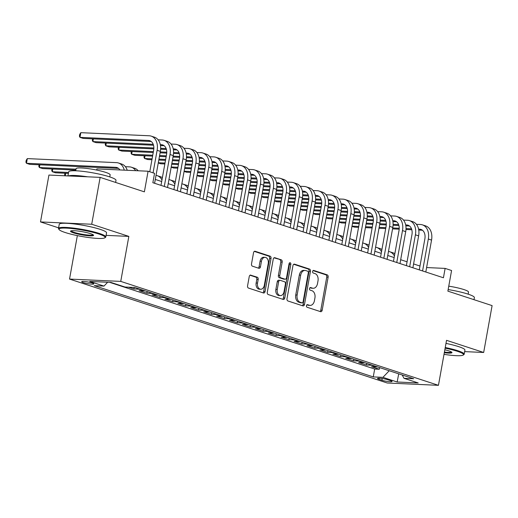 <?xml version="1.0" encoding="UTF-8"?>
<svg xmlns="http://www.w3.org/2000/svg" width="518" height="518" viewBox="0 0 518 518"><rect width="100%" height="100%" fill="white"/><g stroke="black" fill="none" stroke-linecap="round" stroke-linejoin="round"><path stroke-width="0.78" d="M306.455 305.672A1.321 0.913 92.6 0 0 307.109 307.252L320.577 311.661A1.884 1.308 92.6 0 0 320.823 311.706A1.884 1.308 92.6 0 0 322.177 310.237L328.134 277.111A1.884 1.308 92.6 0 0 327.201 274.857L313.733 270.448A1.321 0.913 92.6 0 0 313.558 270.415A1.321 0.913 92.6 0 0 312.613 271.445A1.321 0.913 92.6 0 0 313.267 273.025L315.009 273.595A6.041 4.189 92.6 0 1 318.007 280.808L317.508 283.573A6.041 4.189 92.6 0 1 313.183 288.28A6.041 4.189 92.6 0 1 312.393 288.131L310.651 287.561A1.321 0.913 92.6 0 0 310.476 287.529A1.321 0.913 92.6 0 0 309.531 288.558A1.321 0.913 92.6 0 0 310.185 290.138L311.933 290.708A6.041 4.189 92.6 0 1 314.925 297.928L314.432 300.686A6.041 4.189 92.6 0 1 310.101 305.393A6.041 4.189 92.6 0 1 309.317 305.244L307.569 304.675A1.321 0.913 92.6 0 0 307.401 304.642A1.321 0.913 92.6 0 0 306.455 305.672M83.327 282.608A6.151 0.835 -169.8 0 0 89.905 283.987A6.151 0.835 -169.8 0 0 93.81 283.896A6.151 0.835 -169.8 0 0 92.185 283.009A6.151 0.835 -169.8 0 0 85.599 281.63A6.151 0.835 -169.8 0 0 81.695 281.721A6.151 0.835 -169.8 0 0 83.327 282.608M250.848 275.11A1.884 1.308 92.6 0 0 250.602 275.064A1.884 1.308 92.6 0 0 249.249 276.534L247.572 285.826A1.884 1.308 92.6 0 0 248.511 288.086L263.468 292.974A1.884 1.308 92.6 0 0 263.714 293.02A1.884 1.308 92.6 0 0 265.067 291.55L271.031 258.424A1.884 1.308 92.6 0 0 270.092 256.17L255.134 251.275A1.884 1.308 92.6 0 0 254.888 251.23A1.884 1.308 92.6 0 0 253.535 252.706L251.515 263.927A1.884 1.308 92.6 0 0 252.454 266.187L258.851 268.279A1.884 1.308 92.6 0 0 259.097 268.324A1.884 1.308 92.6 0 0 260.45 266.854L261.454 261.286A5.05 3.503 92.6 0 1 265.074 257.349A5.05 3.503 92.6 0 1 268.233 263.507L264.309 285.314A5.05 3.503 92.6 0 1 260.69 289.245A5.05 3.503 92.6 0 1 257.53 283.093L258.184 279.461A1.884 1.308 92.6 0 0 257.245 277.201L250.349 275.084M464.652 351.612L483.67 352.473L492.1 305.607L447.869 291.135L451.579 270.513L445.124 268.402L443.434 277.771L152.855 182.712L154.545 173.336L148.09 171.225L96.872 168.907L96.665 170.059M106.093 235.366L128.84 236.396L91.712 224.249L100.142 177.376L144.38 191.848L148.09 171.225M128.84 236.396L120.746 281.391L438.442 385.327L387.231 383.003L69.535 279.072L120.746 281.391M483.67 352.473L446.535 340.326L438.442 385.327M286.998 298.724A1.884 1.308 92.6 0 0 287.937 300.977L302.894 305.873A1.884 1.308 92.6 0 0 303.14 305.918A1.884 1.308 92.6 0 0 304.493 304.448L310.45 271.322A1.884 1.308 92.6 0 0 309.518 269.069L294.554 264.174A1.884 1.308 92.6 0 0 294.315 264.128A1.884 1.308 92.6 0 0 292.961 265.598L286.998 298.724M283.184 299.423L268.22 294.535A1.884 1.308 92.6 0 1 267.288 292.275L273.245 259.155A1.884 1.308 92.6 0 1 274.598 257.679A1.884 1.308 92.6 0 1 274.844 257.724L281.248 259.822A1.884 1.308 92.6 0 1 282.18 262.076L279.765 275.511A1.884 1.308 92.6 0 0 280.704 277.765L284.952 279.157A1.884 1.308 92.6 0 0 285.198 279.202A1.884 1.308 92.6 0 0 286.551 277.726L289.063 263.74A1.321 0.913 92.6 0 1 290.015 262.71A1.321 0.913 92.6 0 1 290.838 264.322L284.777 297.999A1.884 1.308 92.6 0 1 283.43 299.469A1.884 1.308 92.6 0 1 283.184 299.423M91.712 224.249L40.501 221.931L48.932 175.058L100.142 177.376M128.522 287.205L133.935 288.973L134.207 287.458M139.828 289.154A7.692 5.439 108.1 0 1 138.986 289.199L144.153 290.889L139.102 290.663L146.847 293.201L147.144 291.55M152.745 293.382A7.692 5.439 108.1 0 1 151.897 293.428L157.064 295.118L152.014 294.891L159.764 297.423L160.062 295.772M165.656 297.604A7.692 5.439 108.1 0 1 164.815 297.649L169.982 299.339L164.931 299.113L172.675 301.651L172.973 300M178.574 301.832A7.692 5.439 108.1 0 1 177.732 301.877L182.893 303.567L177.842 303.341L185.593 305.873L185.891 304.221M191.485 306.054A7.692 5.439 108.1 0 1 190.643 306.099L195.81 307.789L190.76 307.562L198.504 310.101L198.802 308.45M204.403 310.282A7.692 5.439 108.1 0 1 203.561 310.327L208.722 312.017L203.671 311.791L211.422 314.322L211.72 312.671M217.314 314.504A7.692 5.439 108.1 0 1 216.472 314.549L221.639 316.239L216.589 316.012L224.333 318.551L224.631 316.899M230.232 318.732A7.692 5.439 108.1 0 1 229.39 318.777L234.55 320.467L229.5 320.241L237.25 322.772L237.548 321.121M243.143 322.954A7.692 5.439 108.1 0 1 242.301 322.999L247.468 324.689L242.418 324.462L250.162 327L250.459 325.349M256.06 327.182A7.692 5.439 108.1 0 1 255.219 327.227L260.379 328.917L255.329 328.69L263.079 331.222L263.377 329.571M268.971 331.403A7.692 5.439 108.1 0 1 268.13 331.449L273.297 333.139L268.246 332.912L275.99 335.45L276.288 333.799M281.889 335.632A7.692 5.439 108.1 0 1 281.047 335.677L286.214 337.367L281.157 337.14L288.908 339.672L289.206 338.021M294.8 339.853A7.692 5.439 108.1 0 1 293.959 339.899L299.126 341.589L294.075 341.362L301.826 343.9L302.117 342.249M307.718 344.081A7.692 5.439 108.1 0 1 306.876 344.127L312.043 345.817L306.986 345.59L314.737 348.122L315.035 346.471M320.629 348.303A7.692 5.439 108.1 0 1 319.787 348.349L324.954 350.038L319.904 349.812L327.654 352.35L327.946 350.699M333.547 352.531A7.692 5.439 108.1 0 1 332.705 352.577L337.872 354.267L332.815 354.04L340.566 356.572L340.863 354.921M346.458 356.753A7.692 5.439 108.1 0 1 345.616 356.798L350.783 358.488L345.733 358.262L353.483 360.8L353.775 359.149M359.375 360.981A7.692 5.439 108.1 0 1 358.534 361.027L363.701 362.717L358.644 362.49L366.394 365.022L371.445 365.248A7.692 5.439 -71.9 0 0 372.287 365.203M366.692 363.371L366.394 365.022M390.501 380.639L387.658 379.713A5.963 0.809 -169.8 0 0 381.28 378.38A5.963 0.809 -169.8 0 0 377.499 378.464A5.963 0.809 -169.8 0 0 379.079 379.325L381.915 380.251A5.963 0.809 -169.8 0 0 388.293 381.585A5.963 0.809 -169.8 0 0 392.074 381.501A5.963 0.809 -169.8 0 0 390.501 380.639M107.64 282.252L103.988 286.091L94.302 285.651L373.258 376.91L382.944 377.35L389.219 370.746M103.988 286.091L89.782 281.442L110.826 282.401L125.032 287.043L134.719 287.484L413.675 378.742L403.982 378.302L418.188 382.951L397.151 381.999L382.944 377.35M109.68 282.349L374.676 369.036L379.312 369.25L371.561 366.712L376.612 366.938A7.692 5.439 -71.9 0 0 377.454 366.893M358.534 361.027L353.483 360.8M345.616 356.798L340.566 356.572M332.705 352.577L327.654 352.35M319.787 348.349L314.737 348.122M306.876 344.127L301.826 343.9M293.959 339.899L288.908 339.672M281.047 335.677L275.99 335.45M268.13 331.449L263.079 331.222M255.219 327.227L250.162 327M242.301 322.999L237.25 322.772M229.39 318.777L224.333 318.551M216.472 314.549L211.422 314.322M203.561 310.327L198.504 310.101M190.643 306.099L185.593 305.873M177.732 301.877L172.675 301.651M164.815 297.649L159.764 297.423M151.897 293.428L146.847 293.201M138.986 289.199L133.935 288.973M77.35 235.619L69.535 279.072M40.501 221.931L58.605 227.849M419.975 266.025L413.584 263.934M407.064 261.797L400.673 259.712M394.146 257.575L387.755 255.484M381.235 253.354L374.844 251.262M368.317 249.126L361.927 247.034M355.406 244.904L349.015 242.812M342.489 240.676L336.098 238.584M329.577 236.454L323.187 234.363M316.66 232.226L310.269 230.134M303.749 228.004L297.358 225.913M290.831 223.776L284.44 221.685M277.92 219.554L271.529 217.463M265.002 215.326L258.611 213.235M252.091 211.104L245.7 209.013M239.174 206.876L232.783 204.785M226.262 202.655L219.872 200.563M213.345 198.426L206.954 196.335M200.434 194.205L194.043 192.113M187.516 189.976L181.125 187.885M174.605 185.755L168.208 183.663M161.687 181.527L155.296 179.435M445.124 268.402L426.612 267.56M379.603 367.599L379.312 369.25M374.676 369.036L373.258 376.91M402.188 374.987L403.982 378.302M363.701 362.717A7.692 5.439 -71.9 0 0 364.542 362.671M350.783 358.488A7.692 5.439 -71.9 0 0 351.625 358.443M337.872 354.267A7.692 5.439 -71.9 0 0 338.714 354.221M324.954 350.038A7.692 5.439 -71.9 0 0 325.796 349.993M312.043 345.817A7.692 5.439 -71.9 0 0 312.885 345.771M299.126 341.589A7.692 5.439 -71.9 0 0 299.967 341.543M286.214 337.367A7.692 5.439 -71.9 0 0 287.056 337.322M273.297 333.139A7.692 5.439 -71.9 0 0 274.139 333.093M260.379 328.917A7.692 5.439 -71.9 0 0 261.227 328.872M247.468 324.689A7.692 5.439 -71.9 0 0 248.31 324.644M234.55 320.467A7.692 5.439 -71.9 0 0 235.392 320.422M221.639 316.239A7.692 5.439 -71.9 0 0 222.481 316.194M208.722 312.017A7.692 5.439 -71.9 0 0 209.563 311.972M195.81 307.789A7.692 5.439 -71.9 0 0 196.652 307.744M182.893 303.567A7.692 5.439 -71.9 0 0 183.735 303.522M169.982 299.339A7.692 5.439 -71.9 0 0 170.823 299.294M157.064 295.118A7.692 5.439 -71.9 0 0 157.906 295.072M144.153 290.889A7.692 5.439 -71.9 0 0 144.995 290.844M398.718 373.854L397.151 381.999M306.883 304.843L307.932 305.186A6.041 4.189 92.6 0 0 308.715 305.329L310.101 305.393M313.183 288.28L311.797 288.215A6.041 4.189 92.6 0 1 311.007 288.073L309.965 287.73M320.02 311.48A1.884 1.308 92.6 0 0 320.791 310.172L326.754 277.046A1.884 1.308 92.6 0 0 325.816 274.793L313.04 270.616M302.337 305.691A1.884 1.308 92.6 0 0 303.108 304.383L309.071 271.264A1.884 1.308 92.6 0 0 308.132 269.004L293.732 264.297M301.962 302.842A1.321 0.913 92.6 0 0 302.136 302.875A1.321 0.913 92.6 0 0 303.082 301.845L308.314 272.766A1.321 0.913 92.6 0 0 307.66 271.192L305.821 270.59A6.041 4.189 92.6 0 0 305.031 270.441A6.041 4.189 92.6 0 0 300.705 275.149L297.125 295.027A6.041 4.189 92.6 0 0 300.123 302.24L301.962 302.842L300.576 302.777A1.321 0.913 92.6 0 0 300.751 302.81A1.321 0.913 92.6 0 0 300.926 302.797M305.031 270.441L303.652 270.383A6.041 4.189 92.6 0 0 299.32 275.084L300.705 275.149M300.576 302.777L298.744 302.175A6.041 4.189 92.6 0 1 295.746 294.962L299.32 275.084M274.016 257.847L281.248 259.822M284.058 279.111A1.884 1.308 92.6 0 1 283.812 279.137A1.884 1.308 92.6 0 1 283.566 279.092L279.319 277.7A1.884 1.308 92.6 0 1 278.38 275.446L280.801 262.011A1.884 1.308 92.6 0 0 279.862 259.758M282.627 299.242A1.884 1.308 92.6 0 0 283.398 297.934L289.458 264.258A1.321 0.913 92.6 0 0 289.297 263.138M277.26 289.452A5.05 3.503 92.6 0 0 280.419 295.603A5.05 3.503 92.6 0 0 284.039 291.666L285.424 283.987A1.884 1.308 92.6 0 0 284.486 281.727L280.238 280.342A1.884 1.308 92.6 0 0 279.992 280.296A1.884 1.308 92.6 0 0 278.639 281.766L277.26 289.452L275.874 289.387A5.05 3.503 92.6 0 0 279.034 295.538L280.419 295.603M278.852 280.277A1.884 1.308 92.6 0 0 278.613 280.232A1.884 1.308 92.6 0 0 277.26 281.701L278.639 281.766M275.874 289.387L277.26 281.701M260.69 289.245L259.311 289.186A5.05 3.503 92.6 0 1 256.145 283.029L256.798 279.396A1.884 1.308 92.6 0 0 255.866 277.143L250.019 275.226M265.074 257.349L263.688 257.291A5.05 3.503 92.6 0 0 260.068 261.221L261.454 261.286M258.294 268.097A1.884 1.308 92.6 0 0 259.065 266.789L260.068 261.221M262.911 292.793A1.884 1.308 92.6 0 0 263.681 291.492L269.645 258.365A1.884 1.308 92.6 0 0 268.706 256.112L254.306 251.398M388.487 251.444A14.42 10.205 108.1 0 1 389.685 251.722A14.42 10.205 108.1 0 1 394.431 256.009M389.685 251.722L392.916 252.778A14.42 10.205 108.1 0 1 394.839 253.742M416.427 224.32L420.474 224.501A14.42 10.205 108.1 0 1 422.429 224.857L425.654 225.913A14.42 10.205 108.1 0 1 431.552 240.087L425.809 272.008M422.429 224.857A14.42 10.205 108.1 0 1 428.321 239.031L422.578 270.953M419.289 269.872L424.864 238.876A9.615 6.805 -71.9 0 0 420.933 229.422A9.615 6.805 -71.9 0 0 419.632 229.189L418.596 229.144M411.525 228.82L406.028 228.574M399.236 228.263L392.709 227.965M385.858 227.655L379.144 227.35M372.293 227.039L365.579 226.742M358.728 226.431L352.013 226.126M351.975 226.347L354.416 227.143L358.566 227.331M422.429 230.225L418.764 230.057M411.823 229.746L405.989 229.48M399.197 229.17L392.547 228.872M385.696 228.561L378.982 228.257M372.131 227.946L365.417 227.642M444.017 354.351A23.459 3.199 -169.8 0 0 463.221 355.057A23.459 3.199 -169.8 0 0 457.316 351.275A23.459 3.199 -169.8 0 0 445.13 348.161M445.24 347.52A24.035 3.276 10.2 0 1 457.834 350.731A24.035 3.276 10.2 0 1 464.186 354.202A24.035 3.276 10.2 0 1 463.882 354.61L463.221 355.057M444.832 349.786A11.726 1.599 10.2 0 1 448.873 350.893A11.726 1.599 10.2 0 1 451.903 352.35A11.726 1.599 10.2 0 1 444.308 352.726M448.148 289.568A24.035 3.276 10.2 0 1 468.019 294.114A24.035 3.276 10.2 0 1 474.371 297.585L473.996 299.682M448.763 286.169A17.308 2.357 10.2 0 1 463.953 289.581A17.308 2.357 10.2 0 1 468.525 292.081L468.149 294.159M445.985 343.395A24.035 3.276 10.2 0 1 458.572 346.607A24.035 3.276 10.2 0 1 464.931 350.077L464.186 354.202M444.425 352.078A11.15 1.522 -169.8 0 0 451.482 351.987M65.164 232.504A23.459 3.199 -169.8 0 0 88.746 237.555A23.459 3.199 -169.8 0 0 104.843 237.814A23.459 3.199 -169.8 0 0 98.938 234.032A23.459 3.199 -169.8 0 0 72.378 228.613A23.459 3.199 -169.8 0 0 59.104 229.584A23.459 3.199 -169.8 0 0 65.164 232.504M59.104 229.584L58.644 228.93A24.035 3.276 10.2 0 1 58.495 228.451A24.035 3.276 10.2 0 1 73.744 228.114A24.035 3.276 10.2 0 1 99.456 233.488A24.035 3.276 10.2 0 1 105.808 236.959A24.035 3.276 10.2 0 1 105.504 237.367L104.843 237.814M73.608 232.886A11.726 1.599 10.2 0 1 70.655 230.996A11.726 1.599 10.2 0 1 78.704 231.125A11.726 1.599 10.2 0 1 90.495 233.65A11.726 1.599 10.2 0 1 93.525 235.107A11.726 1.599 10.2 0 1 86.888 235.593A11.726 1.599 10.2 0 1 73.608 232.886M71.173 230.801A11.15 1.522 -169.8 0 0 74.126 232.342A11.15 1.522 -169.8 0 0 85.807 234.809A11.15 1.522 -169.8 0 0 93.104 234.751M67.949 175.919L68.68 171.827A24.035 3.276 10.2 0 1 83.935 171.49A24.035 3.276 10.2 0 1 109.641 176.871A24.035 3.276 10.2 0 1 115.993 180.342L115.618 182.44M75.712 170.785L76.081 168.713A17.308 2.357 10.2 0 1 87.063 168.467A17.308 2.357 10.2 0 1 105.575 172.339A17.308 2.357 10.2 0 1 110.146 174.838L109.771 176.916M58.495 228.451L59.24 224.326A24.035 3.276 10.2 0 1 74.488 223.99A24.035 3.276 10.2 0 1 100.194 229.364A24.035 3.276 10.2 0 1 106.553 232.835L105.808 236.959M68.467 175.945A24.035 3.276 10.2 0 1 87.652 176.813M375.569 247.215A14.42 10.205 108.1 0 1 376.767 247.5A14.42 10.205 108.1 0 1 381.513 251.787M376.767 247.5L379.998 248.556A14.42 10.205 108.1 0 1 381.921 249.521M362.658 242.994A14.42 10.205 108.1 0 1 363.856 243.272A14.42 10.205 108.1 0 1 368.602 247.559M363.856 243.272L367.087 244.328A14.42 10.205 108.1 0 1 369.01 245.292M349.741 238.766A14.42 10.205 108.1 0 1 350.939 239.051A14.42 10.205 108.1 0 1 355.685 243.337M350.939 239.051L354.17 240.106A14.42 10.205 108.1 0 1 356.093 241.071M336.829 234.544A14.42 10.205 108.1 0 1 338.027 234.822A14.42 10.205 108.1 0 1 342.774 239.109M338.027 234.822L341.258 235.878A14.42 10.205 108.1 0 1 343.181 236.843M403.509 220.092L407.556 220.273A14.42 10.205 108.1 0 1 409.511 220.629L412.742 221.685A14.42 10.205 108.1 0 1 418.635 235.865L412.891 267.78M409.511 220.629A14.42 10.205 108.1 0 1 415.41 234.809L409.667 266.725M406.371 265.65L411.946 234.648A9.615 6.805 -71.9 0 0 408.016 225.201A9.615 6.805 -71.9 0 0 406.714 224.961L405.685 224.916M398.607 224.598L393.11 224.346M386.324 224.041L379.791 223.744M372.941 223.433L366.232 223.129M359.382 222.818L352.667 222.513M345.817 222.203L339.102 221.898M339.063 222.118L341.498 222.915L345.655 223.103M409.518 225.997L405.847 225.835M398.905 225.518L393.071 225.252M386.286 224.948L379.629 224.644M372.779 224.333L366.071 224.029M359.214 223.718L352.505 223.413M390.598 215.87L394.645 216.051A14.42 10.205 108.1 0 1 396.6 216.407L399.825 217.463A14.42 10.205 108.1 0 1 405.724 231.637L399.98 263.558M396.6 216.407A14.42 10.205 108.1 0 1 402.492 230.581L396.749 262.503M393.453 261.422L399.035 230.426A9.615 6.805 -71.9 0 0 395.105 220.972A9.615 6.805 -71.9 0 0 393.803 220.739L392.767 220.694M385.696 220.37L380.193 220.124M373.407 219.813L366.88 219.515M360.029 219.205L353.315 218.9M346.464 218.59L339.75 218.292M332.899 217.981L326.185 217.677M326.146 217.897L328.587 218.693L332.737 218.881M396.6 221.775L392.935 221.607M385.994 221.296L380.16 221.031M373.368 220.72L366.718 220.422M359.868 220.111L353.153 219.807M346.302 219.496L339.588 219.192M377.68 211.642L381.727 211.823A14.42 10.205 108.1 0 1 383.683 212.179L386.914 213.235A14.42 10.205 108.1 0 1 392.806 227.415L387.063 259.33M383.683 212.179A14.42 10.205 108.1 0 1 389.581 226.36L383.838 258.275M380.542 257.2L386.117 226.198A9.615 6.805 -71.9 0 0 382.187 216.751A9.615 6.805 -71.9 0 0 380.885 216.511L379.849 216.466M372.779 216.148L367.281 215.896M360.496 215.592L353.962 215.294M347.112 214.983L340.404 214.679M333.547 214.368L326.839 214.064M319.988 213.753L313.273 213.448M313.235 213.669L315.669 214.465L319.826 214.653M383.689 217.547L380.018 217.385M373.077 217.068L367.243 216.802M360.457 216.498L353.8 216.194M346.95 215.883L340.235 215.579M333.385 215.268L326.677 214.964M364.763 207.42L368.816 207.601A14.42 10.205 108.1 0 1 370.771 207.958L373.996 209.013A14.42 10.205 108.1 0 1 379.895 223.187L374.151 255.109M370.771 207.958A14.42 10.205 108.1 0 1 376.664 222.131L370.92 254.053M367.625 252.972L373.206 221.976A9.615 6.805 -71.9 0 0 369.276 212.522A9.615 6.805 -71.9 0 0 367.974 212.289L366.938 212.244M359.868 211.92L354.364 211.674M347.578 211.363L341.051 211.066M334.201 210.755L327.486 210.45M320.636 210.14L313.921 209.842M307.07 209.531L300.356 209.227M300.317 209.447L302.758 210.243L306.909 210.431M370.771 213.325L367.107 213.157M360.159 212.846L354.331 212.581M347.539 212.27L340.889 211.972M334.039 211.661L327.324 211.357M320.474 211.046L313.759 210.742M323.912 230.316A14.42 10.205 108.1 0 1 325.11 230.601A14.42 10.205 108.1 0 1 329.856 234.887M325.11 230.601L328.341 231.656A14.42 10.205 108.1 0 1 330.264 232.621M351.851 203.192L355.898 203.373A14.42 10.205 108.1 0 1 357.854 203.729L361.085 204.785A14.42 10.205 108.1 0 1 366.977 218.965L361.234 250.88M357.854 203.729A14.42 10.205 108.1 0 1 363.753 217.91L358.009 249.825M354.713 248.75L360.288 217.748A9.615 6.805 -71.9 0 0 356.358 208.301A9.615 6.805 -71.9 0 0 355.057 208.061L354.021 208.016M346.95 207.699L341.453 207.446M334.667 207.142L328.134 206.844M321.283 206.533L314.575 206.229M307.718 205.918L301.01 205.614M294.159 205.303L287.445 204.999M287.406 205.219L289.84 206.015L293.991 206.203M357.86 209.097L354.189 208.935M347.248 208.618L341.414 208.353M334.622 208.048L327.972 207.744M321.121 207.433L314.407 207.129M307.556 206.818L300.848 206.514M311.001 226.094A14.42 10.205 108.1 0 1 312.199 226.372A14.42 10.205 108.1 0 1 316.945 230.659M312.199 226.372L315.423 227.428A14.42 10.205 108.1 0 1 317.353 228.393M338.934 198.97L342.987 199.152A14.42 10.205 108.1 0 1 344.943 199.508L348.167 200.563A14.42 10.205 108.1 0 1 354.066 214.737L348.323 246.659M344.943 199.508A14.42 10.205 108.1 0 1 350.835 213.681L345.092 245.603M341.796 244.522L347.377 213.526A9.615 6.805 -71.9 0 0 343.447 204.073A9.615 6.805 -71.9 0 0 342.139 203.839L341.109 203.794M334.039 203.47L328.535 203.224M321.749 202.914L315.222 202.616M308.372 202.305L301.657 202.001M294.807 201.69L288.092 201.392M281.242 201.081L274.527 200.777M274.488 200.997L276.929 201.793L281.08 201.981M344.943 204.875L341.278 204.707M334.33 204.396L328.503 204.131M321.71 203.82L315.061 203.522M308.21 203.211L301.495 202.907M294.645 202.596L287.93 202.292M298.083 221.866A14.42 10.205 108.1 0 1 299.281 222.151A14.42 10.205 108.1 0 1 304.027 226.437M299.281 222.151L302.512 223.206A14.42 10.205 108.1 0 1 304.435 224.171M326.023 194.742L330.07 194.923A14.42 10.205 108.1 0 1 332.025 195.28L335.256 196.335A14.42 10.205 108.1 0 1 341.148 210.515L335.405 242.43M332.025 195.28A14.42 10.205 108.1 0 1 337.924 209.46L332.18 241.375M328.885 240.3L334.46 209.298A9.615 6.805 -71.9 0 0 330.529 199.851A9.615 6.805 -71.9 0 0 329.228 199.611L328.192 199.566M321.121 199.249L315.624 198.996M308.832 198.692L302.305 198.394M295.454 198.083L288.74 197.779M281.889 197.468L275.181 197.164M268.33 196.853L261.616 196.549M261.577 196.769L264.012 197.565L268.162 197.753M332.025 200.647L328.36 200.485M321.419 200.168L315.585 199.903M308.793 199.598L302.143 199.294M295.292 198.983L288.578 198.679M281.727 198.368L275.019 198.064M285.172 217.644A14.42 10.205 108.1 0 1 286.37 217.923A14.42 10.205 108.1 0 1 291.116 222.209M286.37 217.923L289.594 218.978A14.42 10.205 108.1 0 1 291.524 219.943M313.105 190.52L317.158 190.702A14.42 10.205 108.1 0 1 319.107 191.058L322.338 192.113A14.42 10.205 108.1 0 1 328.237 206.287L322.494 238.209M319.107 191.058A14.42 10.205 108.1 0 1 325.006 205.232L319.263 237.153M315.967 236.072L321.548 205.076A9.615 6.805 -71.9 0 0 317.618 195.623A9.615 6.805 -71.9 0 0 316.31 195.39L315.281 195.344M308.204 195.021L302.706 194.774M295.92 194.464L289.394 194.166M282.543 193.855L275.829 193.551M268.978 193.24L262.263 192.942M255.413 192.631L248.698 192.327M248.659 192.547L251.1 193.344L255.251 193.531M319.114 196.426L315.449 196.257M308.501 195.946L302.674 195.681M295.882 195.37L289.232 195.072M282.381 194.762L275.667 194.457M268.816 194.146L262.102 193.842M272.254 213.416A14.42 10.205 108.1 0 1 273.452 213.701A14.42 10.205 108.1 0 1 278.198 217.987M273.452 213.701L276.683 214.756A14.42 10.205 108.1 0 1 278.606 215.721M259.343 209.194A14.42 10.205 108.1 0 1 260.541 209.473A14.42 10.205 108.1 0 1 265.287 213.759M260.541 209.473L263.766 210.528A14.42 10.205 108.1 0 1 265.695 211.493M246.426 204.966A14.42 10.205 108.1 0 1 247.623 205.251A14.42 10.205 108.1 0 1 252.37 209.537M247.623 205.251L250.854 206.306A14.42 10.205 108.1 0 1 252.778 207.271M233.508 200.744A14.42 10.205 108.1 0 1 234.712 201.023A14.42 10.205 108.1 0 1 239.458 205.309M234.712 201.023L237.937 202.078A14.42 10.205 108.1 0 1 239.866 203.043M220.597 196.516A14.42 10.205 108.1 0 1 221.795 196.801A14.42 10.205 108.1 0 1 226.541 201.088M221.795 196.801L225.026 197.857A14.42 10.205 108.1 0 1 226.949 198.821M207.679 192.295A14.42 10.205 108.1 0 1 208.883 192.573A14.42 10.205 108.1 0 1 213.63 196.859M208.883 192.573L212.108 193.628A14.42 10.205 108.1 0 1 214.038 194.593M194.768 188.066A14.42 10.205 108.1 0 1 195.966 188.351A14.42 10.205 108.1 0 1 200.712 192.638M195.966 188.351L199.197 189.407A14.42 10.205 108.1 0 1 201.12 190.371M181.85 183.845A14.42 10.205 108.1 0 1 183.055 184.123A14.42 10.205 108.1 0 1 187.801 188.41M183.055 184.123L186.279 185.179A14.42 10.205 108.1 0 1 188.209 186.143M168.939 179.616A14.42 10.205 108.1 0 1 170.137 179.901A14.42 10.205 108.1 0 1 174.883 184.188M170.137 179.901L173.368 180.957A14.42 10.205 108.1 0 1 175.291 181.922M65.138 175.79L64.646 174.793L64.925 173.219M156.022 175.395A14.42 10.205 108.1 0 1 157.226 175.673A14.42 10.205 108.1 0 1 161.972 179.96M157.226 175.673L160.451 176.729A14.42 10.205 108.1 0 1 162.38 177.693M65.708 173.258L65.249 175.796M68.57 172.475L52.305 171.736L55.536 172.798L68.402 173.381M52.797 169.03L52.305 171.736L51.729 170.571L52.014 168.998M75.997 169.172L39.394 167.515L42.618 168.57L75.835 170.079M39.88 164.808L39.394 167.515L38.818 166.343L39.096 164.769M125.388 166.686L129.442 166.867A14.42 10.205 108.1 0 1 131.397 167.223A14.42 10.205 108.1 0 1 135.651 170.662M131.397 167.223L134.622 168.279A14.42 10.205 108.1 0 1 138.196 170.778M300.194 186.292L304.241 186.474A14.42 10.205 108.1 0 1 306.196 186.83L309.427 187.885A14.42 10.205 108.1 0 1 315.32 202.065L309.576 233.981M306.196 186.83A14.42 10.205 108.1 0 1 312.095 201.01L306.352 232.925M303.056 231.85L308.631 200.848A9.615 6.805 -71.9 0 0 304.701 191.401A9.615 6.805 -71.9 0 0 303.399 191.161L302.363 191.116M295.292 190.799L289.795 190.546M283.003 190.242L276.476 189.944M269.625 189.633L262.911 189.329M256.06 189.018L249.352 188.714M242.495 188.403L235.787 188.099M235.748 188.319L238.183 189.115L242.333 189.303M306.196 192.197L302.531 192.036M295.59 191.718L289.756 191.453M282.964 191.148L276.314 190.844M269.464 190.533L262.749 190.229M255.898 189.918L249.19 189.614M287.276 182.071L291.33 182.252A14.42 10.205 108.1 0 1 293.279 182.608L296.51 183.663A14.42 10.205 108.1 0 1 302.408 197.837L296.665 229.759M293.279 182.608A14.42 10.205 108.1 0 1 299.177 196.782L293.434 228.703M290.138 227.622L295.72 196.626A9.615 6.805 -71.9 0 0 291.789 187.173A9.615 6.805 -71.9 0 0 290.481 186.94L289.452 186.894M282.375 186.571L276.877 186.325M270.092 186.014L263.565 185.716M256.714 185.405L250 185.101M243.149 184.79L236.435 184.492M229.584 184.181L222.869 183.877M222.831 184.097L225.272 184.894L229.422 185.081M293.285 187.976L289.62 187.807M282.673 187.497L276.845 187.231M270.053 186.92L263.403 186.622M256.552 186.312L249.838 186.007M242.987 185.697L236.273 185.392M274.365 177.842L278.412 178.024A14.42 10.205 108.1 0 1 280.368 178.38L283.599 179.435A14.42 10.205 108.1 0 1 289.491 193.615L283.747 225.531M280.368 178.38A14.42 10.205 108.1 0 1 286.266 192.56L280.523 224.475M277.227 223.4L282.802 192.398A9.615 6.805 -71.9 0 0 278.872 182.951A9.615 6.805 -71.9 0 0 277.57 182.712L276.534 182.666M269.464 182.349L263.966 182.096M257.174 181.792L250.647 181.494M243.797 181.183L237.082 180.879M230.232 180.568L223.523 180.264M216.666 179.953L209.958 179.649M209.919 179.869L212.354 180.665L216.505 180.853M280.368 183.748L276.703 183.586M269.761 183.268L263.927 183.003M257.135 182.699L250.485 182.394M243.635 182.083L236.92 181.779M230.07 181.468L223.355 181.164M261.448 173.621L265.501 173.802A14.42 10.205 108.1 0 1 267.45 174.158L270.681 175.214A14.42 10.205 108.1 0 1 276.58 189.387L270.836 221.309M267.45 174.158A14.42 10.205 108.1 0 1 273.349 188.332L267.605 220.254M264.309 219.172L269.891 188.176A9.615 6.805 -71.9 0 0 265.961 178.723A9.615 6.805 -71.9 0 0 264.653 178.49L263.623 178.445M256.546 178.121L251.049 177.875M244.263 177.564L237.736 177.266M230.886 176.955L224.171 176.651M217.32 176.34L210.606 176.042M203.755 175.731L197.041 175.427M197.002 175.647L199.443 176.444L203.593 176.632M267.456 179.526L263.785 179.357M256.844 179.047L251.016 178.781M244.224 178.47L237.574 178.173M230.724 177.862L224.009 177.557M217.159 177.247L210.444 176.942M248.536 169.392L252.583 169.574A14.42 10.205 108.1 0 1 254.539 169.93L257.763 170.985A14.42 10.205 108.1 0 1 263.662 185.166L257.919 217.081M254.539 169.93A14.42 10.205 108.1 0 1 260.437 184.11L254.694 216.025M251.398 214.951L256.973 183.948A9.615 6.805 -71.9 0 0 253.043 174.501A9.615 6.805 -71.9 0 0 251.742 174.262L250.706 174.216M243.635 173.899L238.138 173.647M231.345 173.342L224.818 173.044M217.968 172.734L211.253 172.429M204.403 172.118L197.695 171.814M190.838 171.503L184.13 171.199M184.091 171.419L186.525 172.216L190.676 172.403M254.539 175.298L250.874 175.136M243.933 174.819L238.099 174.553M231.306 174.249L224.657 173.944M217.806 173.634L211.091 173.329M204.241 173.018L197.526 172.714M235.619 165.171L239.672 165.352A14.42 10.205 108.1 0 1 241.621 165.708L244.852 166.764A14.42 10.205 108.1 0 1 250.751 180.937L245.008 212.859M241.621 165.708A14.42 10.205 108.1 0 1 247.52 179.882L241.776 211.804M238.481 210.722L244.062 179.727A9.615 6.805 -71.9 0 0 240.132 170.273A9.615 6.805 -71.9 0 0 238.824 170.04L237.794 169.995M230.717 169.671L225.22 169.425M218.434 169.114L211.907 168.816M205.057 168.505L198.342 168.201M191.492 167.89L184.777 167.592M177.927 167.282L171.212 166.977M171.173 167.197L173.614 167.994L177.765 168.182M241.628 171.076L237.956 170.908M231.015 170.597L225.188 170.331M218.395 170.021L211.745 169.723M204.888 169.412L198.18 169.108M191.33 168.797L184.615 168.492M222.708 160.943L226.754 161.124A14.42 10.205 108.1 0 1 228.71 161.48L231.934 162.535A14.42 10.205 108.1 0 1 237.833 176.716L232.09 208.631M228.71 161.48A14.42 10.205 108.1 0 1 234.609 175.66L228.865 207.576M225.57 206.501L231.145 175.498A9.615 6.805 -71.9 0 0 227.214 166.051A9.615 6.805 -71.9 0 0 225.913 165.812L224.877 165.766M217.806 165.449L212.309 165.197M205.516 164.892L198.99 164.594M192.139 164.284L185.425 163.979M178.574 163.669L171.859 163.364M165.009 163.053L158.301 162.749M158.255 162.969L160.697 163.766L164.847 163.953M228.71 166.848L225.045 166.686M218.104 166.369L212.27 166.103M205.478 165.799L198.828 165.495M191.977 165.184L185.263 164.879M178.412 164.569L171.698 164.264M209.79 156.721L213.843 156.902A14.42 10.205 108.1 0 1 215.792 157.258L219.023 158.314A14.42 10.205 108.1 0 1 224.922 172.488L219.179 204.409M215.792 157.258A14.42 10.205 108.1 0 1 221.691 171.432L215.948 203.354M212.652 202.273L218.233 171.277A9.615 6.805 -71.9 0 0 214.297 161.823A9.615 6.805 -71.9 0 0 212.995 161.59L211.966 161.545M204.888 161.221L199.391 160.975M192.605 160.664L186.079 160.366M179.228 160.056L172.513 159.751M165.663 159.447L158.948 159.143M152.098 158.832L144.554 158.489L147.785 159.544L151.936 159.732M215.799 162.626L212.127 162.458M205.186 162.147L199.352 161.881M192.566 161.571L185.917 161.273M179.06 160.962L172.352 160.658M165.501 160.347L158.786 160.043M145.04 155.782L144.554 158.489L143.978 157.317L144.257 155.743M196.879 152.493L200.926 152.674A14.42 10.205 108.1 0 1 202.881 153.03L206.106 154.086A14.42 10.205 108.1 0 1 212.004 168.266L206.261 200.181M202.881 153.03A14.42 10.205 108.1 0 1 208.773 167.21L203.03 199.126M199.741 198.051L205.316 167.049A9.615 6.805 -71.9 0 0 201.385 157.601A9.615 6.805 -71.9 0 0 200.084 157.362L199.048 157.317M191.977 156.999L186.48 156.747M179.688 156.442L173.161 156.145M166.31 155.834L159.596 155.529M152.745 155.219L131.637 154.26L134.868 155.316L152.583 156.119M202.881 158.398L199.216 158.236M192.275 157.919L186.441 157.653M179.649 157.349L172.999 157.045M166.149 156.734L159.434 156.43M132.129 151.554L131.637 154.26L131.06 153.088L131.345 151.521M183.961 148.271L188.008 148.452A14.42 10.205 108.1 0 1 189.964 148.808L193.195 149.864A14.42 10.205 108.1 0 1 199.093 164.038L193.35 195.959M189.964 148.808A14.42 10.205 108.1 0 1 195.862 162.982L190.119 194.904M186.823 193.823L192.405 162.827A9.615 6.805 -71.9 0 0 188.468 153.373A9.615 6.805 -71.9 0 0 187.166 153.14L186.137 153.095M179.06 152.771L173.562 152.525M166.777 152.214L160.25 151.916M153.393 151.606L118.726 150.039L121.95 151.094L153.231 152.512M189.97 154.176L186.299 154.008M179.357 153.697L173.524 153.432M166.738 153.121L160.088 152.823M119.211 147.332L118.726 150.039L118.149 148.867L118.428 147.293M171.05 144.043L175.097 144.224A14.42 10.205 108.1 0 1 177.052 144.58L180.277 145.636A14.42 10.205 108.1 0 1 186.176 159.816L180.432 191.731M177.052 144.58A14.42 10.205 108.1 0 1 182.945 158.761L177.201 190.676M173.912 189.601L179.487 158.599A9.615 6.805 -71.9 0 0 175.557 149.152A9.615 6.805 -71.9 0 0 174.255 148.912L173.219 148.867M166.149 148.549L160.651 148.297M153.859 147.993L105.808 145.811L109.039 146.866L153.82 148.899M177.052 149.948L173.388 149.786M166.446 149.469L160.612 149.203M106.3 143.104L105.808 145.811L105.232 144.639L105.517 143.072M158.132 139.821L162.179 140.002A14.42 10.205 108.1 0 1 164.135 140.359L167.366 141.414A14.42 10.205 108.1 0 1 173.265 155.588L167.521 187.51M164.135 140.359A14.42 10.205 108.1 0 1 170.034 154.532L164.29 186.454M160.994 185.373L166.569 154.377A9.615 6.805 -71.9 0 0 162.639 144.923A9.615 6.805 -71.9 0 0 161.338 144.69L160.308 144.645M153.231 144.321L92.897 141.589L96.121 142.644L153.529 145.247M164.141 145.726L160.47 145.558M93.382 138.882L92.897 141.589L92.321 140.417L92.599 138.843M119.878 169.949A9.615 6.805 -71.9 0 0 116.984 167.567A9.615 6.805 -71.9 0 0 115.682 167.333L26.476 163.287L29.707 164.348L118.486 168.369M27.318 158.605L26.476 163.287L25.9 162.121L26.237 160.243L27.318 158.605L116.524 162.646A14.42 10.205 108.1 0 1 118.48 163.002A14.42 10.205 108.1 0 1 124.268 170.144M118.48 163.002L121.711 164.057A14.42 10.205 108.1 0 1 127.24 170.28M149.767 171.775L153.658 150.149A9.615 6.805 -71.9 0 0 149.728 140.702A9.615 6.805 -71.9 0 0 148.426 140.462L79.979 137.361L80.827 132.673L149.268 135.774A14.42 10.205 108.1 0 1 151.224 136.13L154.448 137.186A14.42 10.205 108.1 0 1 160.347 151.366L154.604 183.281M151.224 136.13A14.42 10.205 108.1 0 1 157.116 150.311L153.063 172.857M80.827 132.673L79.74 134.317L79.403 136.189L79.979 137.361L83.21 138.416L151.224 141.498M371.445 365.248L376.612 366.938M382.232 378.509L381.915 380.251M379.28 378.205L379.079 379.325M307.932 305.186L309.317 305.244M310.308 287.548L310.651 287.561M311.007 288.073L312.393 288.131M313.384 270.435L313.733 270.448M325.816 274.793L327.201 274.857M326.754 277.046L328.134 277.111M320.791 310.172L322.177 310.237M307.226 304.662L307.569 304.675M294.062 264.154L294.554 264.174M308.132 269.004L309.518 269.069M309.071 271.264L310.45 271.322M303.108 304.383L304.493 304.448M295.746 294.962L297.125 295.027M298.744 302.175L300.123 302.24M274.352 257.705L274.844 257.724M280.801 262.011L282.18 262.076M278.38 275.446L279.765 275.511M279.319 277.7L280.704 277.765M283.566 279.092L284.952 279.157M289.458 264.258L290.838 264.322M283.398 297.934L284.777 297.999M255.866 277.143L257.245 277.201M256.798 279.396L258.184 279.461M256.145 283.029L257.53 283.093M259.065 266.789L260.45 266.854M254.642 251.256L255.134 251.275M268.706 256.112L270.092 256.17M269.645 258.365L271.031 258.424M263.681 291.492L265.067 291.55M431.552 240.087L428.321 239.031M422.125 230.005L419.632 229.189M418.635 235.865L415.41 234.809M409.207 225.777L406.714 224.961M405.724 231.637L402.492 230.581M396.296 221.555L393.803 220.739M392.806 227.415L389.581 226.36M383.378 217.327L380.885 216.511M379.895 223.187L376.664 222.131M370.467 213.105L367.974 212.289M366.977 218.965L363.753 217.91M357.55 208.877L355.057 208.061M354.066 214.737L350.835 213.681M344.638 204.655L342.139 203.839M341.148 210.515L337.924 209.46M331.721 200.427L329.228 199.611M328.237 206.287L325.006 205.232M318.803 196.205L316.31 195.39M315.32 202.065L312.095 201.01M305.892 191.977L303.399 191.161M302.408 197.837L299.177 196.782M292.974 187.756L290.481 186.94M289.491 193.615L286.266 192.56M280.063 183.527L277.57 182.712M276.58 189.387L273.349 188.332M267.146 179.306L264.653 178.49M263.662 185.166L260.437 184.11M254.234 175.078L251.742 174.262M250.751 180.937L247.52 179.882M241.317 170.856L238.824 170.04M237.833 176.716L234.609 175.66M228.406 166.628L225.913 165.812M224.922 172.488L221.691 171.432M215.488 162.406L212.995 161.59M212.004 168.266L208.773 167.21M202.577 158.178L200.084 157.362M199.093 164.038L195.862 162.982M189.659 153.956L187.166 153.14M186.176 159.816L182.945 158.761M176.748 149.728L174.255 148.912M173.265 155.588L170.034 154.532M163.83 145.506L161.338 144.69M118.175 168.149L115.682 167.333M160.347 151.366L157.116 150.311M150.919 141.278L148.426 140.462M300.751 302.81L302.136 302.875M283.812 279.137L285.198 279.202M278.613 280.232L279.992 280.296"/></g></svg>
